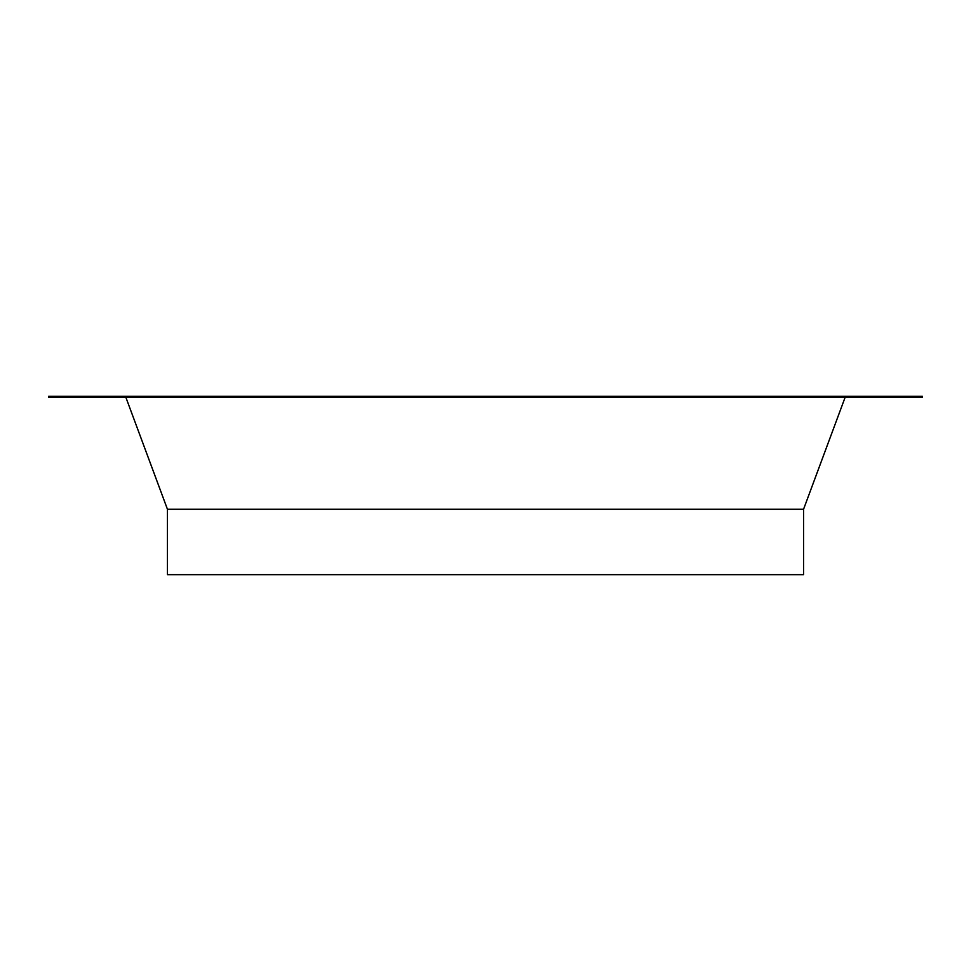 <?xml version="1.0" encoding="UTF-8"?>
<svg xmlns="http://www.w3.org/2000/svg" width="971" height="971" viewBox="0 0 971 971"><rect width="100%" height="100%" fill="white"/><g stroke="black" fill="none" stroke-linecap="round" stroke-linejoin="round"><path stroke-width="1.46" d="M916.503 397.224L916.503 396.326L922.45 396.326L922.45 397.224L48.55 397.224L48.55 396.326L54.497 396.326L54.497 397.224M916.503 396.326L54.497 396.326M125.829 397.224L167.449 509.277L803.551 509.277L845.171 397.224M803.551 509.277L803.551 574.674L167.449 574.674L167.449 509.277"/></g></svg>
